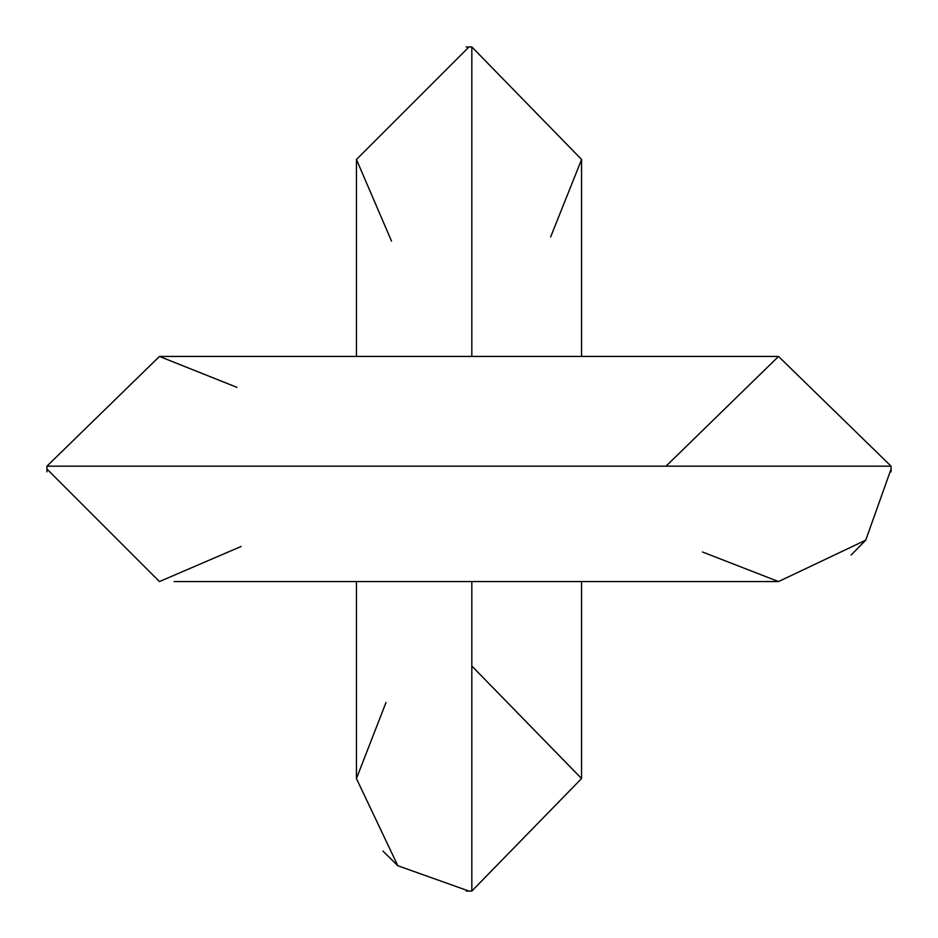 <?xml version="1.0" encoding="UTF-8"?>
<svg xmlns="http://www.w3.org/2000/svg" width="938" height="938" viewBox="0 0 938 938"><rect width="100%" height="100%" fill="white"/><g stroke="black" fill="none" stroke-linecap="round" stroke-linejoin="round"><path stroke-width="1.41" d="M241.113 546.479L159.437 581.56L46.9 469L46.935 466.174L159.46 356.44L236.939 387.347L159.472 356.44L778.54 356.44L666.015 466.174L778.528 356.44L891.065 466.174L891.1 469L865.739 540.171L778.54 581.56L702.492 551.99M46.935 471.826L46.912 470.313L46.935 471.826M851.094 555.05L865.739 540.171L778.54 581.56L865.739 540.171L778.54 581.56L865.739 540.171L778.54 581.56L174.081 581.56M891.065 471.826L891.1 469L891.065 471.826M356.44 356.44L356.44 159.46L391.521 241.113L356.44 159.46L469 46.9L471.826 46.935L581.56 159.437L471.826 46.935L581.56 159.437L471.826 46.935L471.826 356.44M581.56 159.53L550.653 236.939M466.174 46.935L467.687 46.912L466.174 46.935M382.95 851.094L397.829 865.739L356.44 778.54L386.01 702.492L356.44 778.54L386.01 702.492L356.44 778.54L386.01 702.492L356.44 778.54L397.829 865.739L356.44 778.552L397.829 865.739L356.44 778.552L397.829 865.739L469 891.1L471.826 891.065L471.826 581.56M466.174 891.065L469 891.1L466.174 891.065M581.56 581.56L581.56 778.54L471.826 666.015L581.56 778.528L471.826 666.015L581.56 778.528L471.826 666.015L581.56 778.528L471.826 891.065M778.528 356.44L666.015 466.174L778.528 356.44M891.065 466.174L46.935 466.174M763.837 581.56L778.54 581.56M581.56 356.44L581.56 159.46M356.44 581.56L356.44 778.54"/></g></svg>
